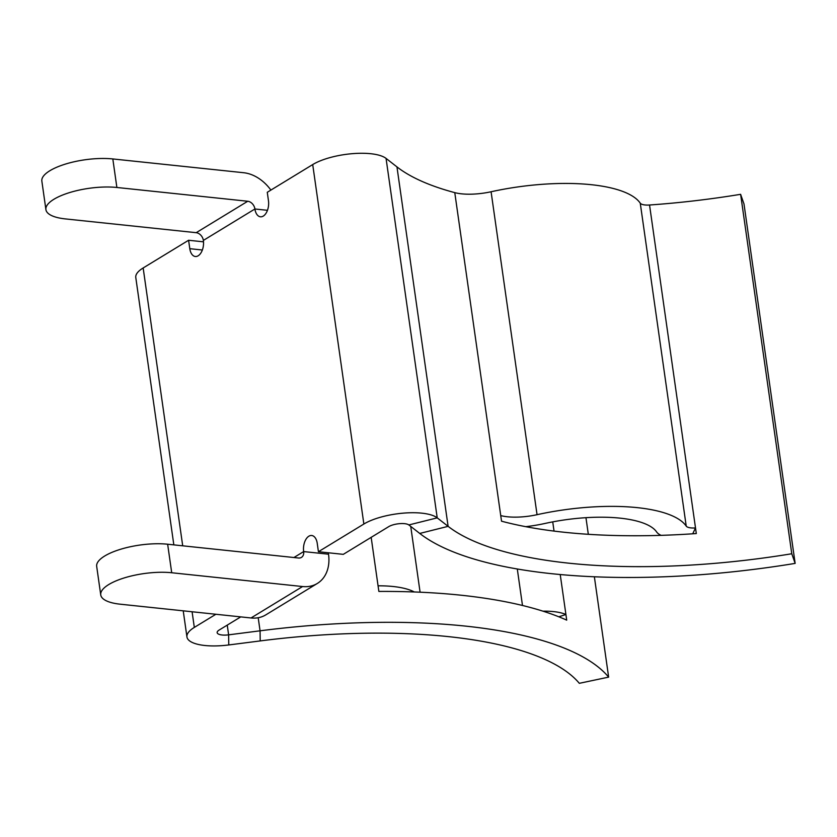 <?xml version="1.0" encoding="UTF-8"?>
<svg xmlns="http://www.w3.org/2000/svg" width="837" height="837" viewBox="0 0 837 837"><rect width="100%" height="100%" fill="white"/><g stroke="black" fill="none" stroke-linecap="round" stroke-linejoin="round"><path stroke-width="1.26" d="M594.364 576.777L608.645 677.123A360.904 118.687 171.9 0 0 260.066 630.816L228.627 634.844A11.53 3.798 -8.1 0 1 222.067 634.99A11.53 3.798 -8.1 0 1 217.149 632.646A11.53 3.798 -8.1 0 1 219.179 630.031L240.742 616.89M414.284 591.958A66.081 21.731 171.9 0 0 393.128 586.507A66.081 21.731 171.9 0 0 378.062 585.816L371.168 537.354M378.062 585.816L378.868 591.435A360.904 118.687 171.9 0 1 566.712 620.133L565.917 614.515A42.049 13.831 171.9 0 0 553.613 611.606A42.049 13.831 171.9 0 0 543.014 611.177M525.762 526.672A66.081 21.731 171.9 0 0 545.19 523.418A90.103 29.63 -8.1 0 1 620.091 518.145A90.103 29.63 -8.1 0 1 656.626 531.955A42.049 13.831 171.9 0 0 661.052 535.345M100.743 594.898A45.658 15.014 171.9 0 0 120.172 604.188L251.027 617.968A38.083 28.573 -121.4 0 0 265.789 614.881L317.328 583.452A38.083 28.573 58.6 0 1 302.565 586.538L171.711 572.749A45.658 15.014 171.9 0 0 108.747 584.55A45.658 15.014 171.9 0 0 100.743 594.898L96.684 566.367A45.658 15.014 -8.1 0 1 104.688 556.019A45.658 15.014 -8.1 0 1 167.651 544.228L298.506 558.007A7.564 5.681 58.6 0 0 301.446 557.39A7.564 5.681 58.6 0 0 303.664 551.583A12.011 6.895 -84 0 1 311.709 535.502A12.011 6.895 -84 0 1 317.233 543.307L318.426 551.729L343.285 554.356L388.724 526.64A11.53 3.798 -8.1 0 1 399.563 523.659A11.53 3.798 -8.1 0 1 408.843 524.945L419.745 533.441A360.904 118.687 171.9 0 0 551.531 573.68A360.904 118.687 171.9 0 0 795.15 563.395L791.781 553.759L740.619 194.32A330.385 108.653 171.9 0 1 649.543 205.002A11.53 3.798 171.9 0 1 640.263 203.192A120.622 39.663 -8.1 0 0 591.351 184.705A120.622 39.663 -8.1 0 0 491.089 191.757A35.562 11.697 171.9 0 1 454.773 192.636A330.385 108.653 171.9 0 1 396.958 166.898L448.109 526.337A330.385 108.653 171.9 0 0 568.762 563.175A330.385 108.653 171.9 0 0 791.781 553.759M173.834 544.877L135.782 277.507A42.049 13.831 -8.1 0 1 143.158 267.966L188.597 240.261L189.8 248.683A12.011 6.895 -84 0 0 195.324 256.499A12.011 6.895 -84 0 0 203.36 240.418L254.908 208.988A7.564 5.681 58.6 0 0 247.731 201.257L196.193 232.686A7.564 5.681 -121.4 0 1 203.36 240.418M608.645 677.123L579.319 683.316A330.385 108.653 171.9 0 0 260.213 640.922L228.773 644.95A42.049 13.831 -8.1 0 1 204.835 645.494A42.049 13.831 -8.1 0 1 186.944 636.947A42.049 13.831 -8.1 0 1 194.32 627.415L215.883 614.264M692.722 533.797L695.505 527.938L696.311 533.556A330.385 108.653 171.9 0 1 564.358 532.28A330.385 108.653 171.9 0 1 501.53 521.189L500.735 515.582A35.562 11.697 171.9 0 0 537.051 514.692A120.622 39.663 -8.1 0 1 637.313 507.64A120.622 39.663 -8.1 0 1 686.225 526.128A11.53 3.798 171.9 0 0 695.505 527.938L649.543 205.002M560.225 574.527L565.917 614.515L558.823 616.796M267.463 210.307L254.908 208.988A12.011 6.895 96 0 0 260.433 216.793A12.011 6.895 96 0 0 268.468 200.713L267.275 192.29L312.714 164.575A42.049 13.831 -8.1 0 1 352.21 153.684A42.049 13.831 -8.1 0 1 386.056 158.402L396.958 166.898M203.506 241.83L188.597 240.261M585.952 517.674L588.317 534.309M328.376 552.786A12.011 6.895 -84 0 0 328.522 554.199L303.664 551.583L293.923 557.526M318.426 551.729L363.865 524.025A42.049 13.831 -8.1 0 1 403.361 513.133A42.049 13.831 -8.1 0 1 437.217 517.852L448.109 526.337L419.745 533.441M740.619 194.32L743.988 203.956L795.15 563.395M270.885 190.083A38.083 28.573 58.6 0 0 243.672 172.725L112.817 158.946L116.877 187.478L247.731 201.257M196.193 232.686L65.338 218.907A45.658 15.014 171.9 0 1 45.909 209.616A45.658 15.014 171.9 0 1 53.913 199.269A45.658 15.014 171.9 0 1 116.877 187.478M45.909 209.616L41.85 181.085A45.658 15.014 -8.1 0 1 49.854 170.738A45.658 15.014 -8.1 0 1 112.817 158.946M317.328 583.452A38.083 28.573 58.6 0 0 328.522 554.199M227.245 625.113L228.627 634.844L228.773 644.95M522.487 605.475L517.297 568.982M143.158 267.966L182.707 545.808M192.091 611.763L194.32 627.415M537.051 514.692L491.089 191.757M202.355 250.012L189.8 248.683M258.204 617.737L260.066 630.816L260.213 640.922M408.843 524.945L437.217 517.852L386.056 158.402M500.735 515.582L454.773 192.636M686.225 526.128L640.263 203.192M312.714 164.575L363.865 524.025M554.042 531.097L552.734 521.87M420.09 592.198L410.737 526.421M302.565 586.538L251.027 617.968M167.651 544.228L171.711 572.749M183.23 610.832L186.944 636.947"/></g></svg>
